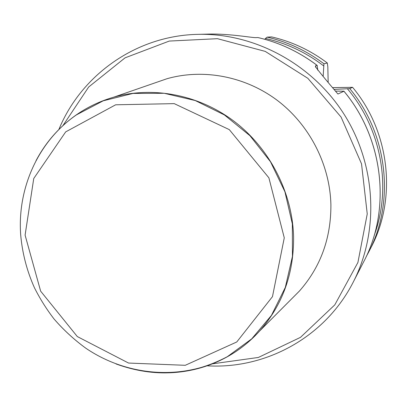 <?xml version="1.0" encoding="UTF-8"?>
<svg xmlns="http://www.w3.org/2000/svg" width="407" height="407" viewBox="0 0 407 407"><rect width="100%" height="100%" fill="white"/><g stroke="black" fill="none" stroke-linecap="round" stroke-linejoin="round"><path stroke-width="0.61" d="M334.244 89.398L349.74 88.614L352.579 87.317L332.778 87.612M328.164 82.168L327.828 66.779L327.314 62.999L323.931 63.767L323.153 76.44M265.14 39.393L265.196 38.675L267.134 37.129L271.673 36.92C291.85 41.59 310.399 50.285 327.314 62.999M352.579 87.317C390.003 131.99 397.034 198.575 370.919 247.705L368.747 251.933M317.791 70.238L317.134 65.385M343.951 91.224L335.627 91.112M58.867 129.502C81.242 74.837 136.584 35.272 198.535 34.341C255.077 33.115 312.983 64.515 344.744 115.318C376.414 166.178 379.156 231.985 353.19 282.209C325.239 337.149 265.807 369.419 207.127 365.807M198.535 34.341L209.229 34.076C230.316 33.623 252.457 37.912 256.13 37.627L257.896 37.551C279.329 42.526 299.048 51.791 317.048 65.339L315.73 65.639L315.394 66.631C318.483 70.889 325.992 80.021 337.907 94.017L343.946 91.26C383.816 138.868 391.341 209.793 363.634 261.889C391.407 209.646 383.786 138.66 343.839 91.082M62.937 125.595L88.68 86.996L125.076 57.84L169.266 41.066L217.47 38.685L265.222 51.384L307.86 78.322L341.081 117.063L361.523 163.828L367.241 213.94L357.916 262.474L334.803 304.853L300.473 337.362L258.379 357.453L212.413 363.843M291.091 299.41L299.425 291.046C320.574 267.038 331.064 238.273 330.901 204.741C329.96 164.81 309.737 125.163 277.696 100.682C245.543 76.333 203.48 68.366 166.956 78.734L154.523 83.038M36.009 160.724C45.833 142.084 59.381 126.725 76.658 114.647C88.004 106.832 100.397 100.997 113.833 97.136C153.48 85.908 199.45 94.841 234.763 121.805C269.958 148.906 292.338 192.679 293.589 236.559C293.946 273.392 282.651 304.848 259.702 330.927C250.32 341.295 239.626 349.852 227.62 356.603C209.747 366.493 190.613 371.881 170.212 372.766M267.134 37.129C287.729 41.901 306.659 50.778 323.931 63.767M349.74 88.614C387.968 134.254 395.161 202.269 368.518 252.381L366.127 256.817M265.415 38.462C286.569 43.244 305.962 52.366 323.585 65.842M347.436 88.807C381.562 129.121 391.895 187.591 374.262 235.266M315.776 67.435L315.73 65.639M25.097 235.134L40.649 291.163L77.299 336.553L128.546 363.049L185.261 365.303L236.757 341.982L272.471 296.647L284.274 237.846L268.89 177.818L229.299 129.624L174.211 103.627L115.649 104.797L65.69 131.883L33.745 178.505L25.097 235.134M227.62 356.603L227.34 356.685C183.506 380.927 127.661 376.663 85.836 348.224C74.16 339.708 63.568 329.965 54.06 319.002C46.429 309.066 39.866 298.596 34.371 287.601C26.801 270.594 22.232 252.889 20.66 234.478C17.343 187.983 38.339 141.076 76.465 114.86L103.236 100.804L132.987 93.432L164.199 93.289L195.228 100.539L224.359 114.916L249.944 135.709L270.523 161.808L284.92 191.763L292.343 223.881L292.445 256.354L285.312 287.403L271.454 315.364L251.745 338.828L227.34 356.685C191.651 375.493 154.574 377.925 116.107 363.98M257.875 37.541C279.416 42.537 299.211 51.847 317.262 65.476M363.634 261.889L353.444 281.71M259.702 330.927L299.425 291.046M113.833 97.136L166.956 78.734"/></g></svg>
